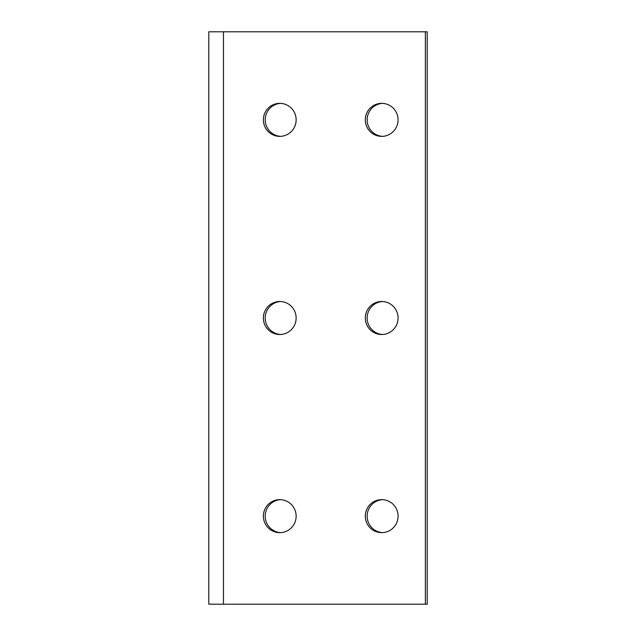 <?xml version="1.0" encoding="UTF-8"?>
<svg xmlns="http://www.w3.org/2000/svg" width="636" height="636" viewBox="0 0 636 636"><rect width="100%" height="100%" fill="white"/><g stroke="black" fill="none" stroke-linecap="round" stroke-linejoin="round"><path stroke-width="0.95" d="M425.373 31.8L427.209 31.8L427.209 604.2L208.791 604.2L208.791 31.8L425.373 31.8L425.373 604.2M382.61 103.374A16.512 16.385 -90 0 0 367.147 119.862A16.512 16.385 -90 0 0 382.61 136.35M382.61 301.512A16.512 16.385 -90 0 0 367.147 318A16.512 16.385 -90 0 0 382.61 334.488M382.61 499.65A16.512 16.385 -90 0 0 367.147 516.138A16.512 16.385 -90 0 0 382.61 532.626M280.675 103.374A16.512 16.385 -90 0 0 265.212 119.862A16.512 16.385 -90 0 0 280.675 136.35M280.675 301.512A16.512 16.385 -90 0 0 265.212 318A16.512 16.385 -90 0 0 280.675 334.488M280.675 499.65A16.512 16.385 -90 0 0 265.212 516.138A16.512 16.385 -90 0 0 280.675 532.626M381.687 136.374A16.512 16.385 -90 0 0 398.072 119.862A16.512 16.385 -90 0 0 381.687 103.35A16.512 16.385 -90 0 0 365.31 119.862A16.512 16.385 -90 0 0 381.687 136.374M381.687 334.512A16.512 16.385 -90 0 0 398.072 318A16.512 16.385 -90 0 0 381.687 301.488A16.512 16.385 -90 0 0 365.31 318A16.512 16.385 -90 0 0 381.687 334.512M381.687 532.65A16.512 16.385 -90 0 0 398.072 516.138A16.512 16.385 -90 0 0 381.687 499.626A16.512 16.385 -90 0 0 365.31 516.138A16.512 16.385 -90 0 0 381.687 532.65M279.76 136.374A16.512 16.385 -90 0 0 296.137 119.862A16.512 16.385 -90 0 0 279.76 103.35A16.512 16.385 -90 0 0 263.376 119.862A16.512 16.385 -90 0 0 279.76 136.374M279.76 334.512A16.512 16.385 -90 0 0 296.137 318A16.512 16.385 -90 0 0 279.76 301.488A16.512 16.385 -90 0 0 263.376 318A16.512 16.385 -90 0 0 279.76 334.512M279.76 532.65A16.512 16.385 -90 0 0 296.137 516.138A16.512 16.385 -90 0 0 279.76 499.626A16.512 16.385 -90 0 0 263.376 516.138A16.512 16.385 -90 0 0 279.76 532.65M223.467 604.2L223.467 31.8"/></g></svg>
